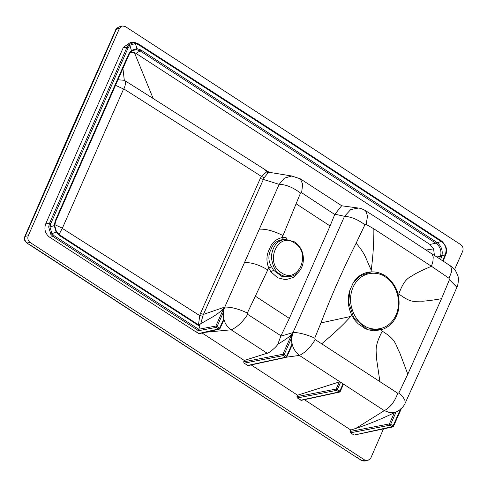 <?xml version="1.0" encoding="UTF-8"?>
<svg xmlns="http://www.w3.org/2000/svg" width="487" height="487" viewBox="0 0 487 487"><rect width="100%" height="100%" fill="white"/><g stroke="black" fill="none" stroke-linecap="round" stroke-linejoin="round"><path stroke-width="0.73" d="M294.605 242.995C278.004 231.008 263.991 262.621 281.419 272.757C298.02 284.749 312.027 253.13 294.605 242.995M131.484 51.232L132.446 50.569L136.518 49.644L140.165 50.934L436.498 243.616C440.187 246.842 441.569 250.823 440.644 255.559L440.443 256.211A0.98 0.426 19.3 0 1 441.691 256.509L441.91 255.797L445.124 254.744L445.489 253.83C446.896 249.003 445.69 245.04 441.879 241.954L289.929 142.46L138.247 44.542L135.496 43.459L129.889 45.254L128.16 47.781L50.721 223.758L49.972 226.966L54.258 225.584L55.195 220.958A0.98 0.335 23.3 0 1 55.579 221.445A0.98 0.335 23.3 0 1 55.488 221.53M130.546 52.152L134.382 52.541L135.97 53.351L140.165 50.934A0.98 0.402 -57 0 0 140.98 50.009L136.95 48.609L131.35 50.404L131.429 51.281L129.018 54.514A0.98 0.323 -156.3 0 0 129.11 54.434A0.98 0.323 -156.3 0 0 128.72 53.947L55.195 220.958M138.247 44.542A0.98 0.402 -57 0 0 138.271 43.818A0.98 0.402 -57 0 0 138.15 43.787L134.028 42.485L128.878 44.579L129.889 45.254L131.35 50.404L128.72 53.947M135.97 53.351L429.942 244.462L435.877 243.177A0.98 0.402 -56.8 0 0 436.699 242.258L140.98 50.009M440.644 255.559L441.91 255.797C442.914 250.555 441.399 246.209 437.375 242.745L436.699 242.258M54.252 225.584L56.169 232.22L56.407 231.757M117.927 79.752L124.307 80.3L122.925 68.484M294.452 241.862L285.662 239.391L283.671 239.494C277.28 240.17 273.152 243.299 271.283 248.881C268.014 254.999 268.106 260.977 271.557 266.803L273.578 270.23L282.046 276.561L290.52 276.604L292.45 275.977C297.886 273.98 301.386 269.865 302.951 263.631C304.478 254.451 301.709 247.207 294.641 241.905L285.662 239.391C277.578 240.061 272.793 245.771 271.308 256.533C272.489 266.115 275.435 271.99 280.147 274.157C283.014 276.47 287.117 277.079 292.45 275.977M124.307 80.3L153.174 98.514L134.382 52.541M429.942 244.462L433.594 248.875L434.41 255.419M436.821 256.984L440.443 256.211L439.548 258.761M50.812 234.314L51.926 233.614L49.972 226.966L48.663 226.936L50.812 234.314L53.314 236.7A0.98 0.402 -57.2 0 0 54.185 235.757L51.926 233.614L56.169 232.22L59.347 235.465A0.98 0.402 -57.2 0 0 59.371 234.734A0.98 0.402 -57.2 0 0 59.286 234.704L199.883 325.706M128.878 44.579L126.943 47.385L49.497 223.375L48.67 226.936M441.879 241.954A0.98 0.408 -56.8 0 0 441.91 241.223A0.98 0.408 -56.8 0 0 441.782 241.193M445.489 253.83A0.98 0.438 21.9 0 1 445.842 254.384A0.98 0.438 21.9 0 1 445.727 254.506M393.338 426.472L393.094 425.894L392.218 426.825L392.784 426.947L354.049 435.08L393.484 426.381L392.784 426.947M400.618 408.916L393.094 425.894L390.653 424.287L389.77 425.224L350.561 432.797L354.049 435.08M396.083 412.026L394.354 412.714C381.084 419.161 368.202 424.408 355.717 428.463L384.292 410.638L299.383 355.425C305.3 352.558 310.572 347.28 315.217 339.597L397.745 393.246C394.768 401.617 390.282 407.412 384.292 410.638L389.837 412.653L395.456 412.209L397.666 411.259L396.083 412.026L390.653 424.287L389.399 423.897L389.77 425.224L392.218 426.825M286.837 356.849L291.883 345.691L291.902 344.285L286.587 356.271L284.14 354.676L283.264 355.613L285.711 357.208L286.837 356.849L286.593 356.271L285.711 357.208L286.277 357.324M114.013 34.486L116.277 29.33L118.603 27.077C116.515 28.465 115.577 29.33 115.784 29.683L113.532 34.821L114.013 34.486L25.245 236.311L28.24 235.811L119.528 28.234L121.89 25.969L125.147 26.432L460.781 244.663C462.973 246.385 463.594 248.607 462.65 251.322L454.572 269.53M113.532 34.821L69.191 134.607L24.764 236.639L25.245 236.311C24.289 239.038 24.916 241.254 27.138 242.964L30.133 242.465C27.978 240.742 27.345 238.52 28.24 235.811M24.764 236.639C24.447 237.735 23.218 239.446 26.615 242.861L356.612 457.396L31.466 245.746M356.612 457.396L361.5 460.373L357.148 457.506M360.958 460.258L363.759 461.031L361.5 460.373L365.013 460.209L30.133 242.465M291.902 344.285L291.536 337.984L284.14 354.676L282.886 354.28L283.264 355.613L244.06 363.186L248.127 365.573L286.289 357.324L286.977 356.764M54.769 224.659L62.385 228.178L123.576 89.036L115.462 85.262M59 234.478L62.385 228.178M265.403 169.914L153.174 98.514M280.981 335.799L289.345 318.407L255.346 296.175L267.765 269.914C258.804 264.581 251.03 262.183 244.431 262.706L279.154 184.354C285.766 184.427 292.882 187.331 300.509 193.059L301.605 192.706L302.671 184.171L300.302 178.814L291.75 176.026L284.445 178.108L279.154 184.354L260.277 178.479L261.403 176.397L266.499 171.966L265.397 169.92M124.995 80.696C125.853 82.601 125.476 85.353 123.862 88.944L261.403 176.397L264.149 177.694L268.282 172.696L271.289 172.648L268.994 172.593M266.499 171.966L268.282 172.696M300.302 178.814L342.014 205.934M286.49 239.373L286.1 237.668L282.223 237.522L283.671 239.494M271.557 266.803L268.721 267.966L270.936 271.849L277.627 277.773L285.668 279.751L293.448 277.401L299.353 271.156M282.223 237.522L282.174 237.522C275.691 239.263 271.539 242.964 269.731 248.626C266.401 254.604 266.06 261.038 268.702 267.923L268.721 267.966M339.311 381.924L297.581 395.207L296.96 396.619L336.158 389.046L339.311 381.924L340.608 382.228L337.412 389.442L336.529 390.379L297.332 397.952L301.38 400.332L339.542 392.084L338.97 391.968L339.847 391.031L336.158 389.046L336.529 390.379L338.97 391.968L340.236 391.524L339.536 392.084M300.509 193.059L296.096 203.791L330.083 225.968L334.739 214.493L301.605 192.712M426.137 250.02L433.594 248.875M334.739 214.493L341.618 205.782M445.465 255.298L445.124 254.744L442.701 260.819M441.691 256.509L440.656 259.486M128.16 47.781A0.98 0.323 -156.3 0 0 126.943 47.385L123.394 47.336L79.399 146.435L45.723 223.825C43.927 229.243 45.206 233.687 49.558 237.151L53.314 236.7L198.532 330.685L195.098 331.324L199.14 333.674M130.473 42.448L123.394 47.336M394.354 412.714L389.399 423.897L350.19 431.464L350.561 432.797M355.717 428.463L350.823 430.033L350.19 431.464M338.97 391.968L300.802 400.217M296.96 396.619L297.332 397.952M285.711 357.208L247.554 365.457M116.277 29.33L119.528 28.234M383.446 428.962L370.637 458.437L367.314 460.866L365.013 460.209M291.536 337.984L291.707 334.374L282.886 354.28L243.683 361.853L244.06 363.186M59.347 235.465L199.92 326.448L198.678 329.255L198.532 330.685L216.24 327.386L215.869 326.053L198.678 329.255M199.816 325.681L59.365 234.734L56.486 231.788L54.721 225.694L55.579 221.451L129.11 54.441L131.429 51.281M199.901 325.693L199.92 326.448M54.185 235.757L198.672 329.267M49.558 237.151L195.098 331.324M260.277 178.479L200.48 313.427L199.707 315.576L198.459 325.206M244.431 262.706L224.775 307.066L203.444 314.401L264.149 177.694M259.291 229.182C265.817 228.817 273.718 230.935 282.996 235.544L296.102 203.791M282.174 237.522L282.996 235.544M267.765 269.914L268.702 267.923M289.339 318.407L330.083 225.968M449.446 279.678L456.909 287.257L431.89 344.236L405.184 403.145L404.8 399.845L402.487 396.448L398.902 392.881L407.802 374.199L441.514 298.689L449.446 279.672L449.057 278.302L431.476 266.292L373.858 228.835L366.175 224.404L364.915 224.757L356.094 243.293C343.091 269.177 331.373 295.719 320.945 322.911L314.742 338.155L315.217 339.591M449.063 278.296L451.869 270.979L450.682 266.03C455.053 269.469 455.345 269.743 457.762 275.642C459.351 278.935 457.463 287.257 456.909 287.257L456.891 287.306M314.736 338.148C308.32 335.141 298.951 332.213 292.985 332.597L344.51 216.325C351.03 216.697 357.829 219.509 364.909 224.757M366.175 224.397L367.545 215.948L365.56 210.676L381.09 220.611L432.085 254.013L433.229 256.929L432.931 261.318L431.476 266.292C425.206 268.885 419.678 271.472 414.906 274.047C408.897 278.241 405.044 277.401 398.786 293.953L397.416 293.807M340.09 391.615L339.847 391.031L343.043 383.817L343.414 384.353M251.158 364.921L297.581 395.207M286.685 357.141L299.389 355.431C292.297 349.435 290.161 341.819 292.985 332.597L280.798 336.188L280.987 335.799L247.627 314.34L247.341 313.031C238.898 308.977 231.374 306.987 224.775 307.066C223.186 310.761 222.851 314.693 223.777 318.851L223.734 320.233L219.917 328.682L198.544 333.565M349.873 290.343C347.194 298.708 347.858 307.041 351.87 315.339C355.528 321.761 355.808 321.116 358.14 323.758L365.213 328.628L368.184 329.79L373.62 330.801L381.954 329.644L366.65 328.95L353.623 317.524L348.686 302.33L349.873 290.343L353.038 283.178C357.184 276.172 363.205 272.416 371.094 271.904L371.21 270.182L365.36 256.771C363.655 252.808 359.016 246.245 356.094 243.293M304.424 399.675L350.823 430.033M334.867 214.177L344.51 216.325L350.737 209.556L358.377 208.059C360.033 208.089 362.425 208.96 365.56 210.676M450.682 266.03L431.549 253.563M243.683 361.853L244.304 360.453L267.156 353.221C267.953 353.836 276.549 347.036 277.846 344.151C282.028 341.789 288.322 337.881 291.707 334.38M277.846 344.151L280.798 336.188M373.858 228.835C373.931 242.629 373.048 256.412 371.21 270.182M351.87 315.339L350.683 316.465L320.945 322.911M350.683 316.465C341.174 327.057 332.84 334.35 321.56 343.913M441.514 298.689C434.477 299.962 428.17 300.802 422.588 301.222C413.506 300.643 412.885 304.186 398.786 293.953M381.418 329.821L382.252 331.19C373.547 347.986 376.664 351.218 376.701 359.82L379.951 381.845M407.802 374.199L399.681 352.6C395.298 345.009 396.82 339.963 382.252 331.19M398.902 392.881L397.745 393.246M202.123 333.011L244.304 360.453M219.917 328.682L219.667 328.104L223.758 318.869M198.885 325.219L200.802 323.685L212.003 317.311C216.173 314.9 220.027 312.009 223.576 308.655L223.764 318.851C224.957 323.63 227.417 327.282 231.148 329.796C236.974 327.386 242.489 322.242 247.688 314.377M223.35 312.38L217.117 326.448L216.24 327.386L218.791 329.042L220.051 328.591M62.482 228.513L199.707 315.576L202.744 316.221L200.802 323.685M200.48 313.427L203.444 314.401L202.744 316.221M255.346 296.175L247.341 313.031M204.771 332.347L231.148 329.796L267.156 353.221M436.498 243.616A0.98 0.371 128 0 0 437.375 242.745L441.131 241.461A0.98 0.402 -56.9 0 0 441.161 240.736L287.628 140.219L138.271 43.812L135.106 42.582L136.95 48.609A0.98 0.505 94.5 0 1 136.518 49.644M54.258 225.584L54.66 225.737L54.258 225.584M50.721 223.758A0.98 0.335 -156.6 0 0 49.497 223.375L45.723 223.825M443.133 261.099L445.842 254.391C447.723 250.361 446.415 245.972 441.904 241.223L441.155 240.736A0.98 0.402 -56.9 0 0 441.033 240.706M26.913 231.782L27.4 231.441M273.578 270.23L270.936 271.849M385.272 276.926C391.98 280.037 403.656 296.991 396.004 315.107C387.762 332.852 369.651 330.436 363.801 325.377C357.093 322.272 345.417 305.319 353.069 287.196C361.311 269.457 379.422 271.874 385.272 276.926M353.038 283.178L359.765 275.928L371.24 271.892C376.195 271.679 380.883 272.994 385.308 275.837C396.473 284.219 400.85 295.682 398.439 310.231C395.955 320.062 390.464 326.534 381.954 329.644M218.791 329.042L219.667 328.104L215.869 326.053L223.576 308.655M131.466 51.257L132.446 50.569M135.143 42.582L134.035 42.485M26.615 242.861L30.937 245.637M270.571 172.654C269.232 172.325 267.509 171.412 265.403 169.92M401.434 408.441L393.484 426.381M130.473 42.436L134.028 42.485M118.603 27.071L121.89 25.969M367.314 460.866L363.759 461.031M271.32 172.654L292.011 176.038M343.402 384.371L340.236 391.524M371.24 271.892L370.814 271.916M341.588 205.782L358.377 208.059M405.184 403.145C403.753 406.414 401.251 409.117 397.666 411.259M219.369 329.151L199.122 333.68"/></g></svg>
